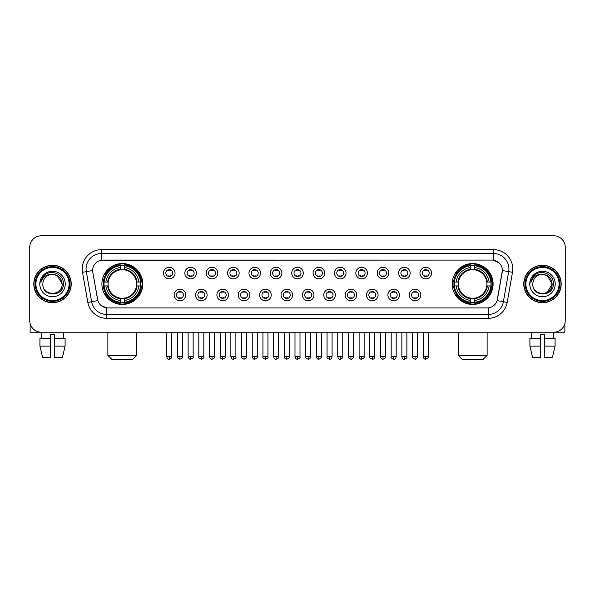 <?xml version="1.0" encoding="UTF-8"?>
<svg xmlns="http://www.w3.org/2000/svg" width="595" height="595" viewBox="0 0 595 595"><rect width="100%" height="100%" fill="white"/><g stroke="black" fill="none" stroke-linecap="round" stroke-linejoin="round"><path stroke-width="0.89" d="M452.207 283.993A20.446 20.446 0 0 0 472.653 304.447A20.446 20.446 0 0 0 493.106 283.993A20.446 20.446 0 0 0 472.653 263.548A20.446 20.446 0 0 0 452.207 283.993M101.894 283.993A20.446 20.446 0 0 0 122.347 304.447A20.446 20.446 0 0 0 142.793 283.993A20.446 20.446 0 0 0 122.347 263.548A20.446 20.446 0 0 0 101.894 283.993M185.729 294.994A5.786 5.786 0 0 1 179.943 300.78A5.786 5.786 0 0 1 174.156 294.994A5.786 5.786 0 0 1 179.943 289.207A5.786 5.786 0 0 1 185.729 294.994M176.47 294.994A3.473 3.473 0 0 0 179.943 298.467A3.473 3.473 0 0 0 183.416 294.994A3.473 3.473 0 0 0 179.943 291.52A3.473 3.473 0 0 0 176.47 294.994M207.105 294.994A5.786 5.786 0 0 1 201.318 300.78A5.786 5.786 0 0 1 195.532 294.994A5.786 5.786 0 0 1 201.318 289.207A5.786 5.786 0 0 1 207.105 294.994M197.845 294.994A3.473 3.473 0 0 0 201.318 298.467A3.473 3.473 0 0 0 204.792 294.994A3.473 3.473 0 0 0 201.318 291.52A3.473 3.473 0 0 0 197.845 294.994M228.48 294.994A5.786 5.786 0 0 1 222.694 300.78A5.786 5.786 0 0 1 216.907 294.994A5.786 5.786 0 0 1 222.694 289.207A5.786 5.786 0 0 1 228.48 294.994M219.22 294.994A3.473 3.473 0 0 0 222.694 298.467A3.473 3.473 0 0 0 226.167 294.994A3.473 3.473 0 0 0 222.694 291.52A3.473 3.473 0 0 0 219.22 294.994M249.855 294.994A5.786 5.786 0 0 1 244.069 300.78A5.786 5.786 0 0 1 238.275 294.994A5.786 5.786 0 0 1 244.069 289.207A5.786 5.786 0 0 1 249.855 294.994M240.596 294.994A3.473 3.473 0 0 0 244.069 298.467A3.473 3.473 0 0 0 247.535 294.994A3.473 3.473 0 0 0 244.069 291.52A3.473 3.473 0 0 0 240.596 294.994M271.223 294.994A5.786 5.786 0 0 1 265.437 300.78A5.786 5.786 0 0 1 259.651 294.994A5.786 5.786 0 0 1 265.437 289.207A5.786 5.786 0 0 1 271.223 294.994M261.964 294.994A3.473 3.473 0 0 0 265.437 298.467A3.473 3.473 0 0 0 268.91 294.994A3.473 3.473 0 0 0 265.437 291.52A3.473 3.473 0 0 0 261.964 294.994M292.599 294.994A5.786 5.786 0 0 1 286.812 300.78A5.786 5.786 0 0 1 281.026 294.994A5.786 5.786 0 0 1 286.812 289.207A5.786 5.786 0 0 1 292.599 294.994M283.339 294.994A3.473 3.473 0 0 0 286.812 298.467A3.473 3.473 0 0 0 290.286 294.994A3.473 3.473 0 0 0 286.812 291.52A3.473 3.473 0 0 0 283.339 294.994M313.974 294.994A5.786 5.786 0 0 1 308.188 300.78A5.786 5.786 0 0 1 302.401 294.994A5.786 5.786 0 0 1 308.188 289.207A5.786 5.786 0 0 1 313.974 294.994M304.714 294.994A3.473 3.473 0 0 0 308.188 298.467A3.473 3.473 0 0 0 311.661 294.994A3.473 3.473 0 0 0 308.188 291.52A3.473 3.473 0 0 0 304.714 294.994M335.349 294.994A5.786 5.786 0 0 1 329.563 300.78A5.786 5.786 0 0 1 323.777 294.994A5.786 5.786 0 0 1 329.563 289.207A5.786 5.786 0 0 1 335.349 294.994M326.09 294.994A3.473 3.473 0 0 0 329.563 298.467A3.473 3.473 0 0 0 333.036 294.994A3.473 3.473 0 0 0 329.563 291.52A3.473 3.473 0 0 0 326.09 294.994M356.725 294.994A5.786 5.786 0 0 1 350.931 300.78A5.786 5.786 0 0 1 345.145 294.994A5.786 5.786 0 0 1 350.931 289.207A5.786 5.786 0 0 1 356.725 294.994M347.465 294.994A3.473 3.473 0 0 0 350.931 298.467A3.473 3.473 0 0 0 354.404 294.994A3.473 3.473 0 0 0 350.931 291.52A3.473 3.473 0 0 0 347.465 294.994M378.093 294.994A5.786 5.786 0 0 1 372.306 300.78A5.786 5.786 0 0 1 366.52 294.994A5.786 5.786 0 0 1 372.306 289.207A5.786 5.786 0 0 1 378.093 294.994M368.833 294.994A3.473 3.473 0 0 0 372.306 298.467A3.473 3.473 0 0 0 375.78 294.994A3.473 3.473 0 0 0 372.306 291.52A3.473 3.473 0 0 0 368.833 294.994M399.468 294.994A5.786 5.786 0 0 1 393.682 300.78A5.786 5.786 0 0 1 387.895 294.994A5.786 5.786 0 0 1 393.682 289.207A5.786 5.786 0 0 1 399.468 294.994M390.208 294.994A3.473 3.473 0 0 0 393.682 298.467A3.473 3.473 0 0 0 397.155 294.994A3.473 3.473 0 0 0 393.682 291.52A3.473 3.473 0 0 0 390.208 294.994M420.844 294.994A5.786 5.786 0 0 1 415.057 300.78A5.786 5.786 0 0 1 409.271 294.994A5.786 5.786 0 0 1 415.057 289.207A5.786 5.786 0 0 1 420.844 294.994M411.584 294.994A3.473 3.473 0 0 0 415.057 298.467A3.473 3.473 0 0 0 418.53 294.994A3.473 3.473 0 0 0 415.057 291.52A3.473 3.473 0 0 0 411.584 294.994M175.042 273.075A5.786 5.786 0 0 1 169.255 278.869A5.786 5.786 0 0 1 163.469 273.075A5.786 5.786 0 0 1 169.255 267.289A5.786 5.786 0 0 1 175.042 273.075M165.782 273.075A3.473 3.473 0 0 0 169.255 276.549A3.473 3.473 0 0 0 172.729 273.075A3.473 3.473 0 0 0 169.255 269.609A3.473 3.473 0 0 0 165.782 273.075M196.417 273.075A5.786 5.786 0 0 1 190.631 278.869A5.786 5.786 0 0 1 184.844 273.075A5.786 5.786 0 0 1 190.631 267.289A5.786 5.786 0 0 1 196.417 273.075M187.157 273.075A3.473 3.473 0 0 0 190.631 276.549A3.473 3.473 0 0 0 194.104 273.075A3.473 3.473 0 0 0 190.631 269.609A3.473 3.473 0 0 0 187.157 273.075M217.792 273.075A5.786 5.786 0 0 1 212.006 278.869A5.786 5.786 0 0 1 206.22 273.075A5.786 5.786 0 0 1 212.006 267.289A5.786 5.786 0 0 1 217.792 273.075M208.533 273.075A3.473 3.473 0 0 0 212.006 276.549A3.473 3.473 0 0 0 215.479 273.075A3.473 3.473 0 0 0 212.006 269.609A3.473 3.473 0 0 0 208.533 273.075M239.168 273.075A5.786 5.786 0 0 1 233.381 278.869A5.786 5.786 0 0 1 227.595 273.075A5.786 5.786 0 0 1 233.381 267.289A5.786 5.786 0 0 1 239.168 273.075M229.908 273.075A3.473 3.473 0 0 0 233.381 276.549A3.473 3.473 0 0 0 236.855 273.075A3.473 3.473 0 0 0 233.381 269.609A3.473 3.473 0 0 0 229.908 273.075M260.543 273.075A5.786 5.786 0 0 1 254.749 278.869A5.786 5.786 0 0 1 248.963 273.075A5.786 5.786 0 0 1 254.749 267.289A5.786 5.786 0 0 1 260.543 273.075M251.283 273.075A3.473 3.473 0 0 0 254.749 276.549A3.473 3.473 0 0 0 258.223 273.075A3.473 3.473 0 0 0 254.749 269.609A3.473 3.473 0 0 0 251.283 273.075M281.911 273.075A5.786 5.786 0 0 1 276.125 278.869A5.786 5.786 0 0 1 270.338 273.075A5.786 5.786 0 0 1 276.125 267.289A5.786 5.786 0 0 1 281.911 273.075M272.651 273.075A3.473 3.473 0 0 0 276.125 276.549A3.473 3.473 0 0 0 279.598 273.075A3.473 3.473 0 0 0 276.125 269.609A3.473 3.473 0 0 0 272.651 273.075M303.286 273.075A5.786 5.786 0 0 1 297.5 278.869A5.786 5.786 0 0 1 291.714 273.075A5.786 5.786 0 0 1 297.5 267.289A5.786 5.786 0 0 1 303.286 273.075M294.027 273.075A3.473 3.473 0 0 0 297.5 276.549A3.473 3.473 0 0 0 300.973 273.075A3.473 3.473 0 0 0 297.5 269.609A3.473 3.473 0 0 0 294.027 273.075M324.662 273.075A5.786 5.786 0 0 1 318.875 278.869A5.786 5.786 0 0 1 313.089 273.075A5.786 5.786 0 0 1 318.875 267.289A5.786 5.786 0 0 1 324.662 273.075M315.402 273.075A3.473 3.473 0 0 0 318.875 276.549A3.473 3.473 0 0 0 322.349 273.075A3.473 3.473 0 0 0 318.875 269.609A3.473 3.473 0 0 0 315.402 273.075M346.037 273.075A5.786 5.786 0 0 1 340.251 278.869A5.786 5.786 0 0 1 334.457 273.075A5.786 5.786 0 0 1 340.251 267.289A5.786 5.786 0 0 1 346.037 273.075M336.777 273.075A3.473 3.473 0 0 0 340.251 276.549A3.473 3.473 0 0 0 343.717 273.075A3.473 3.473 0 0 0 340.251 269.609A3.473 3.473 0 0 0 336.777 273.075M367.405 273.075A5.786 5.786 0 0 1 361.619 278.869A5.786 5.786 0 0 1 355.832 273.075A5.786 5.786 0 0 1 361.619 267.289A5.786 5.786 0 0 1 367.405 273.075M358.145 273.075A3.473 3.473 0 0 0 361.619 276.549A3.473 3.473 0 0 0 365.092 273.075A3.473 3.473 0 0 0 361.619 269.609A3.473 3.473 0 0 0 358.145 273.075M388.78 273.075A5.786 5.786 0 0 1 382.994 278.869A5.786 5.786 0 0 1 377.208 273.075A5.786 5.786 0 0 1 382.994 267.289A5.786 5.786 0 0 1 388.78 273.075M379.521 273.075A3.473 3.473 0 0 0 382.994 276.549A3.473 3.473 0 0 0 386.467 273.075A3.473 3.473 0 0 0 382.994 269.609A3.473 3.473 0 0 0 379.521 273.075M410.156 273.075A5.786 5.786 0 0 1 404.369 278.869A5.786 5.786 0 0 1 398.583 273.075A5.786 5.786 0 0 1 404.369 267.289A5.786 5.786 0 0 1 410.156 273.075M400.896 273.075A3.473 3.473 0 0 0 404.369 276.549A3.473 3.473 0 0 0 407.843 273.075A3.473 3.473 0 0 0 404.369 269.609A3.473 3.473 0 0 0 400.896 273.075M431.531 273.075A5.786 5.786 0 0 1 425.745 278.869A5.786 5.786 0 0 1 419.958 273.075A5.786 5.786 0 0 1 425.745 267.289A5.786 5.786 0 0 1 431.531 273.075M422.272 273.075A3.473 3.473 0 0 0 425.745 276.549A3.473 3.473 0 0 0 429.218 273.075A3.473 3.473 0 0 0 425.745 269.609A3.473 3.473 0 0 0 422.272 273.075M87.822 302.394L82.512 272.302A19.293 19.293 0 0 1 101.507 249.662L493.493 249.662A19.293 19.293 0 0 1 512.488 272.302L507.178 302.394A19.293 19.293 0 0 1 488.183 318.332L106.817 318.332A19.293 19.293 0 0 1 87.822 302.394L91.615 301.725L86.312 271.632A15.433 15.433 0 0 1 101.507 253.515L493.493 253.515A15.433 15.433 0 0 1 508.688 271.632L503.385 301.725A15.433 15.433 0 0 1 488.183 314.472L106.817 314.472A15.433 15.433 0 0 1 91.615 301.725L97.877 300.616L92.798 272.302A10.42 10.42 0 0 1 103.054 260.075L491.946 260.075A10.42 10.42 0 0 1 502.202 272.302L497.442 299.307A10.42 10.42 0 0 1 487.186 307.92L107.814 307.92A10.42 10.42 0 0 1 97.558 299.307L92.798 272.302L92.753 268.947M103.731 285.927A18.713 18.713 0 0 1 103.731 282.067M454.045 285.927A18.713 18.713 0 0 1 454.045 282.067M33.803 283.993A18.713 18.713 0 0 0 52.516 302.706A18.713 18.713 0 0 0 71.222 283.993A18.713 18.713 0 0 0 52.516 265.288A18.713 18.713 0 0 0 33.803 283.993M523.779 283.993A18.713 18.713 0 0 0 542.484 302.706A18.713 18.713 0 0 0 561.197 283.993A18.713 18.713 0 0 0 542.484 265.288A18.713 18.713 0 0 0 523.779 283.993M101.507 249.662L101.507 260.193L491.946 260.075L493.493 260.193L499.309 263.124M487.186 307.92L107.814 307.92M106.817 318.332L106.817 307.868L101.254 305.592M512.488 272.302L502.366 270.517L497.123 300.616L507.178 302.394M565.25 247.341A11.573 11.573 0 0 0 553.677 235.769L41.323 235.769A11.573 11.573 0 0 0 29.75 247.341L29.75 320.646A11.573 11.573 0 0 0 41.323 332.226L553.677 332.226A11.573 11.573 0 0 0 565.25 320.646L565.25 247.341L565.25 320.646M29.75 247.341L29.75 320.646M553.677 235.769L41.323 235.769M41.494 338.399L41.323 332.226L553.677 332.226L553.506 338.399M30.137 323.613L30.137 332.226L74.888 332.226M39.925 338.399L39.925 346.112L42.669 357.684L39.925 346.112L39.925 338.399L50.582 338.399L50.582 334.539L54.443 334.539L54.443 338.399L65.1 338.399L65.1 346.112L62.356 357.684L65.1 346.112L54.443 346.112L54.443 338.399L54.443 357.684L62.356 357.684M63.702 332.226L63.531 338.399M50.582 338.399L50.582 357.684L42.669 357.684M39.925 346.112L50.582 346.112M69.102 283.993A16.593 16.593 0 0 0 52.516 267.408A16.593 16.593 0 0 0 35.923 283.993A16.593 16.593 0 0 0 52.516 300.587A16.593 16.593 0 0 0 69.102 283.993M69.875 283.993A17.359 17.359 0 0 0 52.516 266.634A17.359 17.359 0 0 0 35.15 283.993A17.359 17.359 0 0 0 52.516 301.36A17.359 17.359 0 0 0 69.875 283.993M71.028 283.993A18.519 18.519 0 0 0 52.516 265.482A18.519 18.519 0 0 0 33.997 283.993A18.519 18.519 0 0 0 52.516 302.513A18.519 18.519 0 0 0 71.028 283.993M62.155 283.993C61.583 278.14 58.37 274.92 52.516 274.355L57.336 275.641L62.155 283.993L57.336 275.641L52.516 274.355L57.336 275.641L62.155 283.993L57.336 275.641L52.516 274.355L57.336 275.641L62.155 283.993C62.75 296.436 42.275 296.436 42.87 283.993C42.007 297.381 63.829 297.084 63.375 283.993C64.089 274.808 52.055 268.97 45.116 274.89C42.699 276.913 41.278 279.479 40.862 282.595C42.684 276.846 46.566 274.102 52.516 274.355L57.336 275.641L62.155 283.993C62.75 296.436 42.275 296.436 42.87 283.993C42.275 296.436 62.75 296.436 62.155 283.993C62.75 296.436 42.275 296.436 42.87 283.993C42.275 296.436 62.75 296.436 62.155 283.993C62.75 296.436 42.275 296.436 42.87 283.993C42.275 296.436 62.75 296.436 62.155 283.993C62.75 296.436 42.275 296.436 42.87 283.993C42.275 296.436 62.75 296.436 62.155 283.993C62.75 296.436 42.275 296.436 42.87 283.993C42.275 296.436 62.75 296.436 62.155 283.993C62.75 296.436 42.275 296.436 42.87 283.993C42.275 296.436 62.75 296.436 62.155 283.993C62.75 296.436 42.275 296.436 42.87 283.993A9.646 9.646 0 0 1 52.516 274.355L57.336 275.641L62.155 283.993C62.542 291.483 52.918 296.459 47.042 291.944M39.783 283.993A12.733 12.733 0 0 0 52.516 296.726A12.733 12.733 0 0 0 65.242 283.993A12.733 12.733 0 0 0 52.516 271.268A12.733 12.733 0 0 0 39.783 283.993M45.116 274.89L42.267 278.274M42.096 278.601L42.349 278.133L42.096 278.601M132.953 359.231L111.734 359.231L107.873 355.371L136.813 355.371L132.953 359.231M124.273 302.26L124.273 303.034A19.137 19.137 0 0 0 141.379 285.927L140.606 285.927A18.363 18.363 0 0 1 124.273 302.26L124.273 300.475A16.593 16.593 0 0 0 138.821 285.927L136.486 285.927A14.273 14.273 0 0 0 124.273 269.855L124.273 265.734A18.363 18.363 0 0 1 140.606 282.067L141.379 282.067A19.137 19.137 0 0 0 124.273 264.961L124.273 265.734M104.08 285.927L103.307 285.927A19.137 19.137 0 0 0 120.413 303.034L120.413 302.26A18.363 18.363 0 0 1 104.08 285.927L105.865 285.927A16.593 16.593 0 0 0 120.413 300.475L120.413 298.14A14.273 14.273 0 0 0 136.486 285.927L137.058 285.927A14.838 14.838 0 0 1 124.273 298.712L124.273 300.475M120.413 265.734L120.413 264.961A19.137 19.137 0 0 0 103.307 282.067L104.08 282.067A18.363 18.363 0 0 1 120.413 265.734L120.413 267.519A16.593 16.593 0 0 0 105.865 282.067L108.201 282.067A14.273 14.273 0 0 0 120.413 298.14L120.413 298.712A14.838 14.838 0 0 1 107.628 285.927L105.865 285.927M104.118 285.927A18.326 18.326 0 0 1 104.118 282.067M124.273 265.772A18.326 18.326 0 0 0 120.413 265.772M140.569 282.067A18.326 18.326 0 0 1 140.569 285.927M140.606 282.067L138.821 282.067A16.593 16.593 0 0 0 124.273 267.519M138.821 285.927L140.606 285.927M120.413 300.475L120.413 302.26M136.486 282.067L138.821 282.067M124.273 298.162L124.273 298.712M120.413 298.14A14.273 14.273 0 0 1 108.201 285.927L107.628 285.927M124.273 302.223A18.326 18.326 0 0 1 120.413 302.223M105.865 282.067L104.08 282.067M120.413 269.825L120.413 267.519M124.273 269.855A14.273 14.273 0 0 0 108.201 282.067L107.628 282.067A14.838 14.838 0 0 1 120.413 269.282M124.273 269.833L124.273 269.282A14.838 14.838 0 0 1 137.058 282.067M106.289 273.581L105.196 273.581A20.059 20.059 0 0 1 142.406 283.993A20.059 20.059 0 0 1 105.196 294.413L106.289 294.413M483.266 359.231L462.047 359.231L458.187 355.371L487.127 355.371L483.266 359.231M474.587 302.26L474.587 303.034A19.137 19.137 0 0 0 491.693 285.927L490.92 285.927A18.363 18.363 0 0 1 474.587 302.26L474.587 300.475A16.593 16.593 0 0 0 489.135 285.927L486.799 285.927A14.273 14.273 0 0 0 474.587 269.855L474.587 265.734A18.363 18.363 0 0 1 490.92 282.067L491.693 282.067A19.137 19.137 0 0 0 474.587 264.961L474.587 265.734M454.394 285.927L453.621 285.927A19.137 19.137 0 0 0 470.727 303.034L470.727 302.26A18.363 18.363 0 0 1 454.394 285.927L456.179 285.927A16.593 16.593 0 0 0 470.727 300.475L470.727 298.14A14.273 14.273 0 0 0 486.799 285.927L487.372 285.927A14.838 14.838 0 0 1 474.587 298.712L474.587 300.475M470.727 265.734L470.727 264.961A19.137 19.137 0 0 0 453.621 282.067L454.394 282.067A18.363 18.363 0 0 1 470.727 265.734L470.727 267.519A16.593 16.593 0 0 0 456.179 282.067L458.514 282.067A14.273 14.273 0 0 0 470.727 298.14L470.727 298.712A14.838 14.838 0 0 1 457.942 285.927L456.179 285.927M454.431 285.927A18.326 18.326 0 0 1 454.431 282.067M474.587 265.772A18.326 18.326 0 0 0 470.727 265.772M490.882 282.067A18.326 18.326 0 0 1 490.882 285.927M490.92 282.067L489.135 282.067A16.593 16.593 0 0 0 474.587 267.519M489.135 285.927L490.92 285.927M470.727 300.475L470.727 302.26M486.799 282.067L489.135 282.067M474.587 298.162L474.587 298.712M470.727 298.14A14.273 14.273 0 0 1 458.514 285.927L457.942 285.927M474.587 302.223A18.326 18.326 0 0 1 470.727 302.223M456.179 282.067L454.394 282.067M470.727 269.825L470.727 267.519M474.587 269.855A14.273 14.273 0 0 0 458.514 282.067L457.942 282.067A14.838 14.838 0 0 1 470.727 269.282M474.587 269.833L474.587 269.282A14.838 14.838 0 0 1 487.372 282.067M456.603 273.581L455.51 273.581A20.059 20.059 0 0 1 492.72 283.993A20.059 20.059 0 0 1 455.51 294.413L456.603 294.413M168.102 276.355L168.102 275.805A2.96 2.96 0 0 0 170.415 275.805L170.415 276.355M170.415 269.803L170.415 270.353A2.96 2.96 0 0 0 168.102 270.353L168.102 269.803M189.478 276.355L189.478 275.805A2.96 2.96 0 0 0 191.791 275.805L191.791 276.355M191.791 269.803L191.791 270.353A2.96 2.96 0 0 0 189.478 270.353L189.478 269.803M210.846 276.355L210.846 275.805A2.96 2.96 0 0 0 213.166 275.805L213.166 276.355M213.166 269.803L213.166 270.353A2.96 2.96 0 0 0 210.846 270.353L210.846 269.803M232.221 276.355L232.221 275.805A2.96 2.96 0 0 0 234.534 275.805L234.534 276.355M234.534 269.803L234.534 270.353A2.96 2.96 0 0 0 232.221 270.353L232.221 269.803M253.596 276.355L253.596 275.805A2.96 2.96 0 0 0 255.91 275.805L255.91 276.355M255.91 269.803L255.91 270.353A2.96 2.96 0 0 0 253.596 270.353L253.596 269.803M274.972 276.355L274.972 275.805A2.96 2.96 0 0 0 277.285 275.805L277.285 276.355M277.285 269.803L277.285 270.353A2.96 2.96 0 0 0 274.972 270.353L274.972 269.803M296.34 276.355L296.34 275.805A2.96 2.96 0 0 0 298.66 275.805L298.66 276.355M298.66 269.803L298.66 270.353A2.96 2.96 0 0 0 296.34 270.353L296.34 269.803M317.715 276.355L317.715 275.805A2.96 2.96 0 0 0 320.028 275.805L320.028 276.355M320.028 269.803L320.028 270.353A2.96 2.96 0 0 0 317.715 270.353L317.715 269.803M339.091 276.355L339.091 275.805A2.96 2.96 0 0 0 341.404 275.805L341.404 276.355M341.404 269.803L341.404 270.353A2.96 2.96 0 0 0 339.091 270.353L339.091 269.803M360.466 276.355L360.466 275.805A2.96 2.96 0 0 0 362.779 275.805L362.779 276.355M362.779 269.803L362.779 270.353A2.96 2.96 0 0 0 360.466 270.353L360.466 269.803M381.834 276.355L381.834 275.805A2.96 2.96 0 0 0 384.154 275.805L384.154 276.355M384.154 269.803L384.154 270.353A2.96 2.96 0 0 0 381.834 270.353L381.834 269.803M403.209 276.355L403.209 275.805A2.96 2.96 0 0 0 405.522 275.805L405.522 276.355M405.522 269.803L405.522 270.353A2.96 2.96 0 0 0 403.209 270.353L403.209 269.803M424.585 276.355L424.585 275.805A2.96 2.96 0 0 0 426.898 275.805L426.898 276.355M426.898 269.803L426.898 270.353A2.96 2.96 0 0 0 424.585 270.353L424.585 269.803M178.79 298.266L178.79 297.716A2.96 2.96 0 0 0 181.103 297.716L181.103 298.266M181.103 291.721L181.103 292.271A2.96 2.96 0 0 0 178.79 292.271L178.79 291.721M200.158 298.266L200.158 297.716A2.96 2.96 0 0 0 202.479 297.716L202.479 298.266M202.479 291.721L202.479 292.271A2.96 2.96 0 0 0 200.158 292.271L200.158 291.721M221.533 298.266L221.533 297.716A2.96 2.96 0 0 0 223.846 297.716L223.846 298.266M223.846 291.721L223.846 292.271A2.96 2.96 0 0 0 221.533 292.271L221.533 291.721M242.909 298.266L242.909 297.716A2.96 2.96 0 0 0 245.222 297.716L245.222 298.266M245.222 291.721L245.222 292.271A2.96 2.96 0 0 0 242.909 292.271L242.909 291.721M264.284 298.266L264.284 297.716A2.96 2.96 0 0 0 266.597 297.716L266.597 298.266M266.597 291.721L266.597 292.271A2.96 2.96 0 0 0 264.284 292.271L264.284 291.721M285.652 298.266L285.652 297.716A2.96 2.96 0 0 0 287.973 297.716L287.973 298.266M287.973 291.721L287.973 292.271A2.96 2.96 0 0 0 285.652 292.271L285.652 291.721M307.027 298.266L307.027 297.716A2.96 2.96 0 0 0 309.348 297.716L309.348 298.266M309.348 291.721L309.348 292.271A2.96 2.96 0 0 0 307.027 292.271L307.027 291.721M328.403 298.266L328.403 297.716A2.96 2.96 0 0 0 330.716 297.716L330.716 298.266M330.716 291.721L330.716 292.271A2.96 2.96 0 0 0 328.403 292.271L328.403 291.721M349.778 298.266L349.778 297.716A2.96 2.96 0 0 0 352.091 297.716L352.091 298.266M352.091 291.721L352.091 292.271A2.96 2.96 0 0 0 349.778 292.271L349.778 291.721M371.154 298.266L371.154 297.716A2.96 2.96 0 0 0 373.467 297.716L373.467 298.266M373.467 291.721L373.467 292.271A2.96 2.96 0 0 0 371.154 292.271L371.154 291.721M392.522 298.266L392.522 297.716A2.96 2.96 0 0 0 394.842 297.716L394.842 298.266M394.842 291.721L394.842 292.271A2.96 2.96 0 0 0 392.522 292.271L392.522 291.721M413.897 298.266L413.897 297.716A2.96 2.96 0 0 0 416.21 297.716L416.21 298.266M416.21 291.721L416.21 292.271A2.96 2.96 0 0 0 413.897 292.271L413.897 291.721M564.863 323.613L564.863 332.226L520.112 332.226M540.558 338.399L540.558 346.112L529.9 346.112L532.644 357.684L529.9 346.112L529.9 338.399L540.558 338.399L540.558 334.539L544.418 334.539L544.418 338.399L555.076 338.399L555.076 346.112L552.331 357.684L555.076 346.112L544.418 346.112L544.418 338.399M540.558 346.112L540.558 357.684L532.644 357.684M552.331 357.684L544.418 357.684L544.418 346.112M531.298 332.226L531.469 338.399M559.077 283.993A16.593 16.593 0 0 0 542.484 267.408A16.593 16.593 0 0 0 525.898 283.993A16.593 16.593 0 0 0 542.484 300.587A16.593 16.593 0 0 0 559.077 283.993M559.85 283.993A17.359 17.359 0 0 0 542.484 266.634A17.359 17.359 0 0 0 525.125 283.993A17.359 17.359 0 0 0 542.484 301.36A17.359 17.359 0 0 0 559.85 283.993M561.003 283.993A18.519 18.519 0 0 0 542.484 265.482A18.519 18.519 0 0 0 523.972 283.993A18.519 18.519 0 0 0 542.484 302.513A18.519 18.519 0 0 0 561.003 283.993M551.565 280.728L552.13 283.993L547.311 275.641L542.484 274.355L547.311 275.641L552.13 283.993L547.311 275.641L542.484 274.355L547.311 275.641L552.13 283.993L547.311 275.641L542.484 274.355L547.311 275.641L552.13 283.993C552.725 296.436 532.25 296.436 532.845 283.993C531.982 297.381 553.804 297.084 553.35 283.993C554.064 274.808 542.03 268.97 535.091 274.89C532.674 276.913 531.253 279.479 530.837 282.595C532.659 276.846 536.541 274.102 542.484 274.355L547.311 275.641L552.13 283.993C552.725 296.436 532.25 296.436 532.845 283.993C532.25 296.436 552.725 296.436 552.13 283.993L547.311 292.353L552.13 283.993C552.725 296.436 532.25 296.436 532.845 283.993C532.25 296.436 552.725 296.436 552.13 283.993C552.725 296.436 532.25 296.436 532.845 283.993C532.25 296.436 552.725 296.436 552.13 283.993C552.725 296.436 532.25 296.436 532.845 283.993C532.25 296.436 552.725 296.436 552.13 283.993C552.725 296.436 532.25 296.436 532.845 283.993C532.25 296.436 552.725 296.436 552.13 283.993C552.725 296.436 532.25 296.436 532.845 283.993A9.646 9.646 0 0 1 542.484 274.355L547.311 275.641L552.13 283.993C552.517 291.483 542.893 296.459 537.017 291.944M542.484 274.355C548.345 274.92 551.558 278.14 552.13 283.993M529.758 283.993A12.733 12.733 0 0 0 542.484 296.726A12.733 12.733 0 0 0 555.217 283.993A12.733 12.733 0 0 0 542.484 271.268A12.733 12.733 0 0 0 529.758 283.993M535.091 274.89L532.242 278.274M532.071 278.601L532.324 278.133M493.493 249.662L493.493 260.193M82.512 272.302L86.312 271.632A15.433 15.433 0 0 1 86.074 268.947M86.312 271.632L92.634 270.517M488.183 307.868L488.183 318.332M124.273 298.14A14.273 14.273 0 0 0 136.486 285.927M120.413 302.394A18.497 18.497 0 0 0 124.273 302.394M140.74 285.927A18.497 18.497 0 0 0 140.74 282.067M124.273 265.601A18.497 18.497 0 0 0 120.413 265.601M474.587 298.14A14.273 14.273 0 0 0 486.799 285.927M470.727 302.394A18.497 18.497 0 0 0 474.587 302.394M491.054 285.927A18.497 18.497 0 0 0 491.054 282.067M474.587 265.601A18.497 18.497 0 0 0 470.727 265.601M169.255 356.725L166.749 356.725C167.188 358.51 168.021 359.343 169.255 359.231L169.255 356.725L171.769 356.725L171.769 332.226M190.631 356.725L188.124 356.725C188.563 358.51 189.396 359.343 190.631 359.231L190.631 356.725L193.137 356.725L193.137 332.226M212.006 356.725L209.5 356.725C209.938 358.51 210.771 359.343 212.006 359.231L212.006 356.725L214.512 356.725L214.512 332.226M233.381 356.725L230.867 356.725C231.306 358.51 232.147 359.343 233.381 359.231L233.381 356.725L235.888 356.725L235.888 332.226M254.749 356.725L252.243 356.725C252.682 358.51 253.522 359.343 254.749 359.231L254.749 356.725L257.263 356.725L257.263 332.226M276.125 356.725L273.618 356.725C274.057 358.51 274.89 359.343 276.125 359.231L276.125 356.725L278.631 356.725L278.631 332.226M297.5 356.725L294.994 356.725C295.432 358.51 296.265 359.343 297.5 359.231L297.5 356.725L300.006 356.725L300.006 332.226M318.875 356.725L316.369 356.725C316.8 358.51 317.641 359.343 318.875 359.231L318.875 356.725L321.382 356.725L321.382 332.226M340.251 356.725L337.737 356.725C338.176 358.51 339.016 359.343 340.251 359.231L340.251 356.725L342.757 356.725L342.757 332.226M361.619 356.725L359.112 356.725C359.551 358.51 360.384 359.343 361.619 359.231L361.619 356.725L364.133 356.725L364.133 332.226M382.994 356.725L380.488 356.725C380.926 358.51 381.759 359.343 382.994 359.231L382.994 356.725L385.501 356.725L385.501 332.226M404.369 356.725L401.863 356.725C402.302 358.51 403.135 359.343 404.369 359.231L404.369 356.725L406.876 356.725L406.876 332.226M425.745 356.725L423.231 356.725C423.67 358.51 424.51 359.343 425.745 359.231L425.745 356.725L428.251 356.725L428.251 332.226M179.943 356.725L177.436 356.725C176.931 357.521 177.764 358.361 179.943 359.231L179.943 356.725L182.449 356.725L182.449 332.226M201.318 356.725L198.812 356.725C198.299 357.521 199.139 358.361 201.318 359.231L201.318 356.725L203.825 356.725L203.825 332.226M222.694 356.725L220.187 356.725C219.674 357.521 220.514 358.361 222.694 359.231L222.694 356.725L225.2 356.725L225.2 332.226M244.069 356.725L241.555 356.725C241.049 357.521 241.882 358.361 244.069 359.231L244.069 356.725L246.575 356.725L246.575 332.226M265.437 356.725L262.93 356.725C262.425 357.521 263.258 358.361 265.437 359.231L265.437 356.725L267.951 356.725L267.951 332.226M286.812 356.725L284.306 356.725C283.8 357.521 284.633 358.361 286.812 359.231L286.812 356.725L289.319 356.725L289.319 332.226M308.188 356.725L305.681 356.725C305.168 357.521 306.009 358.361 308.188 359.231L308.188 356.725L310.694 356.725L310.694 332.226M329.563 356.725L327.049 356.725C326.543 357.521 327.376 358.361 329.563 359.231L329.563 356.725L332.07 356.725L332.07 332.226M350.931 356.725L348.425 356.725C347.919 357.521 348.752 358.361 350.931 359.231L350.931 356.725L353.445 356.725L353.445 332.226M372.306 356.725L369.8 356.725C369.294 357.521 370.127 358.361 372.306 359.231L372.306 356.725L374.813 356.725L374.813 332.226M393.682 356.725L391.175 356.725C390.662 357.521 391.503 358.361 393.682 359.231L393.682 356.725L396.188 356.725L396.188 332.226M415.057 356.725L412.551 356.725C412.038 357.521 412.878 358.361 415.057 359.231L415.057 356.725L417.564 356.725L417.564 332.226M136.813 332.226L136.813 355.371M107.873 332.226L107.873 355.371M487.127 332.226L487.127 355.371M458.187 332.226L458.187 355.371M166.749 356.725L166.749 332.226M171.769 356.725C172.275 357.521 171.442 358.361 169.255 359.231M188.124 356.725L188.124 332.226M193.137 356.725C193.65 357.521 192.81 358.361 190.631 359.231M209.5 356.725L209.5 332.226M214.512 356.725C215.018 357.521 214.185 358.361 212.006 359.231M230.867 356.725L230.867 332.226M235.888 356.725C236.393 357.521 235.561 358.361 233.381 359.231M252.243 356.725L252.243 332.226M257.263 356.725C257.769 357.521 256.936 358.361 254.749 359.231M273.618 356.725L273.618 332.226M278.631 356.725C279.144 357.521 278.304 358.361 276.125 359.231M294.994 356.725L294.994 332.226M300.006 356.725C300.52 357.521 299.679 358.361 297.5 359.231M316.369 356.725L316.369 332.226M321.382 356.725C321.888 357.521 321.055 358.361 318.875 359.231M337.737 356.725L337.737 332.226M342.757 356.725C343.263 357.521 342.43 358.361 340.251 359.231M359.112 356.725L359.112 332.226M364.133 356.725C364.638 357.521 363.805 358.361 361.619 359.231M380.488 356.725L380.488 332.226M385.501 356.725C386.014 357.521 385.173 358.361 382.994 359.231M401.863 356.725L401.863 332.226M406.876 356.725C407.382 357.521 406.549 358.361 404.369 359.231M423.231 356.725L423.231 332.226M428.251 356.725C428.757 357.521 427.924 358.361 425.745 359.231M177.436 356.725L177.436 332.226M182.449 356.725C182.963 357.521 182.122 358.361 179.943 359.231M198.812 356.725L198.812 332.226M203.825 356.725C204.338 357.521 203.497 358.361 201.318 359.231M220.187 356.725L220.187 332.226M225.2 356.725C225.706 357.521 224.873 358.361 222.694 359.231M241.555 356.725L241.555 332.226M246.575 356.725C247.081 357.521 246.248 358.361 244.069 359.231M262.93 356.725L262.93 332.226M267.951 356.725C268.457 357.521 267.624 358.361 265.437 359.231M284.306 356.725L284.306 332.226M289.319 356.725C289.832 357.521 288.992 358.361 286.812 359.231M305.681 356.725L305.681 332.226M310.694 356.725C310.255 358.51 309.422 359.343 308.188 359.231M327.049 356.725L327.049 332.226M332.07 356.725C331.631 358.51 330.798 359.343 329.563 359.231M348.425 356.725L348.425 332.226M353.445 356.725C353.006 358.51 352.166 359.343 350.931 359.231M369.8 356.725L369.8 332.226M374.813 356.725C374.381 358.51 373.541 359.343 372.306 359.231M391.175 356.725L391.175 332.226M396.188 356.725C395.749 358.51 394.916 359.343 393.682 359.231M412.551 356.725L412.551 332.226M417.564 356.725C417.125 358.51 416.292 359.343 415.057 359.231"/></g></svg>
